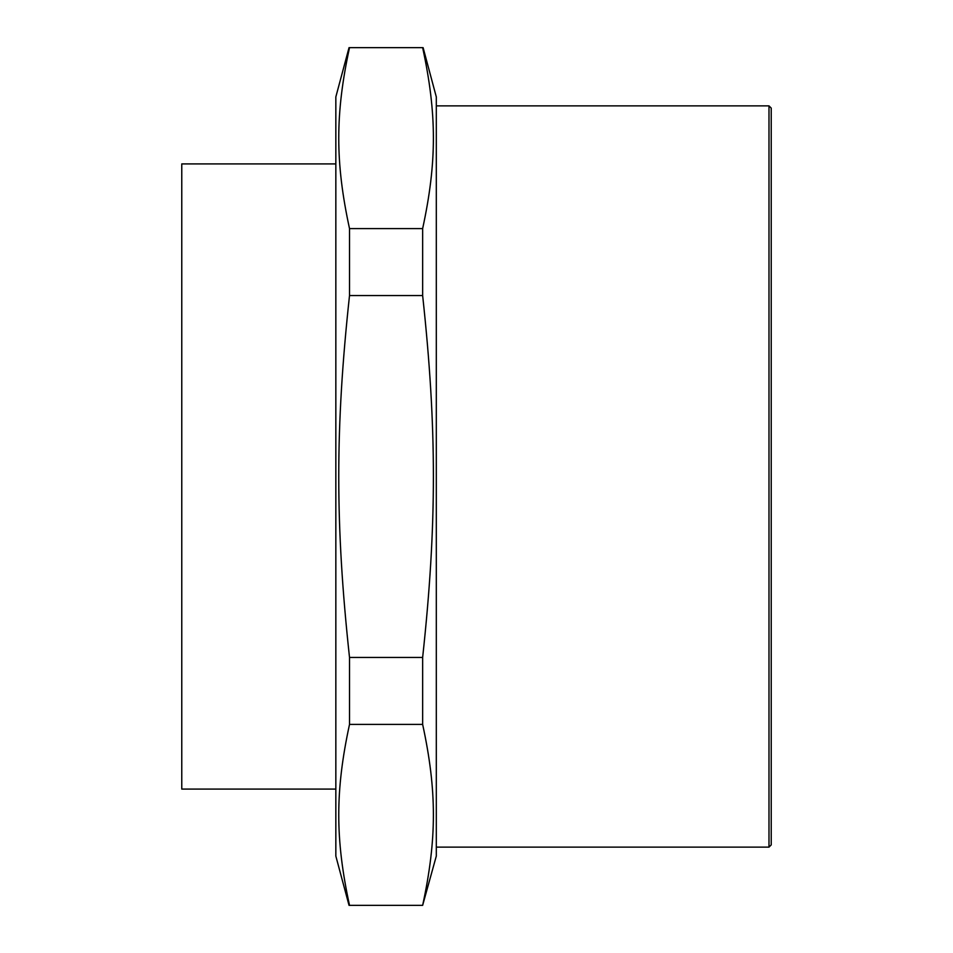 <?xml version="1.0" encoding="UTF-8"?>
<svg xmlns="http://www.w3.org/2000/svg" width="953" height="953" viewBox="0 0 953 953"><rect width="100%" height="100%" fill="white"/><g stroke="black" fill="none" stroke-linecap="round" stroke-linejoin="round"><path stroke-width="1.43" d="M349.513 905.35C335.17 839.093 335.17 790.68 349.513 724.411L422.644 724.411C436.974 790.68 436.974 839.093 422.644 905.35L349.036 905.35L335.837 856.068L335.837 96.932L349.036 47.65M349.513 724.411L349.513 657.439L422.644 657.439L422.644 724.411M349.513 657.439C335.17 524.912 335.17 428.088 349.513 295.561L422.644 295.561C436.974 428.088 436.974 524.912 422.644 657.439M349.513 295.561L349.513 228.589L422.644 228.589L422.644 295.561M349.513 228.589C335.17 162.32 335.17 113.907 349.513 47.65L422.644 47.65C436.974 113.907 436.974 162.32 422.644 228.589M423.108 47.65L436.307 96.932L436.307 856.068L422.644 905.35M335.837 789.084L181.773 789.084L181.773 163.916L335.837 163.916M436.307 105.866L768.988 105.866L768.988 847.134L436.307 847.134M768.988 847.134L771.227 844.906L771.227 108.094L768.988 105.866"/></g></svg>
